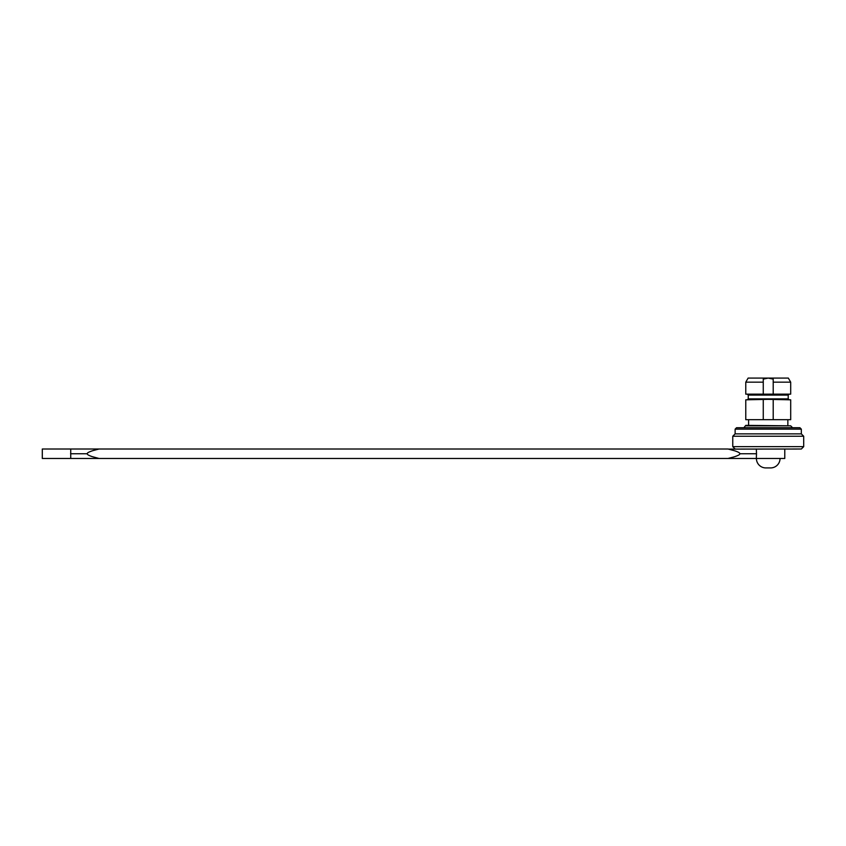 <?xml version="1.0" encoding="UTF-8"?>
<svg xmlns="http://www.w3.org/2000/svg" width="846" height="846" viewBox="0 0 846 846"><rect width="100%" height="100%" fill="white"/><g stroke="black" fill="none" stroke-linecap="round" stroke-linejoin="round"><path stroke-width="1.27" d="M763.261 382.17L763.261 379.124L768.231 378.077L788.335 378.077L790.693 382.17L773.202 382.17L773.202 379.124L768.231 378.077L748.128 378.077L745.77 382.17L763.261 382.17L763.261 394.151L745.77 394.151L745.77 382.17M790.693 382.17L790.693 394.151L763.261 394.162M773.202 382.17L773.202 394.162M773.202 419.69L745.77 419.69L745.77 399.83L768.242 399.344L790.693 399.83L790.693 419.69L773.202 419.69L773.202 399.83M763.261 419.69L763.261 399.82M745.77 425.834L790.693 425.834L745.77 425.369L743.877 427.727M768.231 427.727L736.549 427.727L735.132 429.144L801.331 429.144L799.914 427.727L768.231 427.727M735.132 429.144L735.132 433.882L801.331 433.882L801.331 429.144M801.331 433.882L803.7 436.24L732.763 436.24L735.132 433.882M735.132 449.015L732.763 446.646L803.7 446.646L803.7 436.24M803.7 446.646L801.331 449.015L728.438 449.11M756.345 449.015L756.504 453.742L739.753 453.742C740.07 453.022 738.452 452.06 734.91 450.855L728.036 449.015L99.045 449.015L92.891 450.632C88.767 451.976 86.905 453.012 87.328 453.742C87.001 454.45 88.629 455.412 92.193 456.629L99.035 458.469L728.036 458.469L734.233 456.84C738.336 455.497 740.176 454.461 739.753 453.742M784.781 449.015L784.781 458.469L756.345 458.469L756.504 453.742M756.345 458.469L728.036 458.469M780.054 458.469A9.454 9.454 0 0 1 770.6 467.923L765.863 467.923A9.454 9.454 0 0 1 756.409 458.469M71.804 458.469L72.978 458.469M77.98 458.469L83.278 458.469M98.919 458.469L42.3 458.469L42.3 449.015L70.736 449.015L70.736 458.469M70.736 449.015L99.045 449.015M789.159 399.83L788.208 398.878L748.255 398.878L748.255 395.093L788.208 395.093L789.159 394.151M70.578 453.742L87.328 453.742M748.255 395.093L747.304 394.151M748.255 398.878L747.304 399.83M788.208 398.878L788.208 395.093M748.604 425.369L748.604 419.69M787.859 425.369L787.859 419.69M790.693 425.834L792.586 427.727M732.763 446.646L732.763 436.24"/></g></svg>
